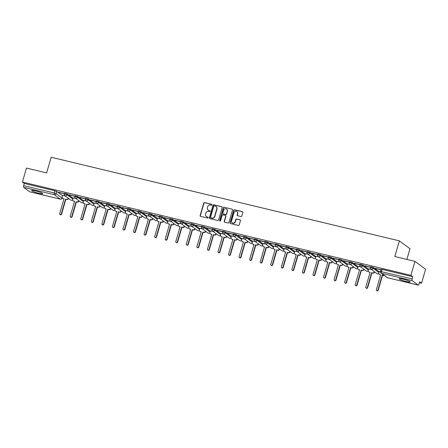 <?xml version="1.0" encoding="UTF-8"?>
<svg xmlns="http://www.w3.org/2000/svg" width="448" height="448" viewBox="0 0 448 448"><rect width="100%" height="100%" fill="white"/><g stroke="black" fill="none" stroke-linecap="round" stroke-linejoin="round"><path stroke-width="0.67" d="M211.999 204.865A0.51 0.476 -53.5 0 0 211.674 204.271L204.618 202.58A0.722 0.678 -53.5 0 0 203.75 203.106L200.144 215.522A0.722 0.678 -53.5 0 0 200.609 216.367L207.665 218.064A0.51 0.476 -53.5 0 0 208.107 217.174A0.51 0.476 -53.5 0 0 207.945 217.101L207.032 216.877A2.318 2.162 -53.5 0 1 205.548 214.161L205.85 213.125A2.318 2.162 -53.5 0 1 208.617 211.434L209.53 211.652A0.51 0.476 -53.5 0 0 209.972 210.762A0.51 0.476 -53.5 0 0 209.81 210.683L208.897 210.465A2.318 2.162 -53.5 0 1 207.413 207.749L207.715 206.713A2.318 2.162 -53.5 0 1 210.482 205.016L211.394 205.24A0.51 0.476 -53.5 0 0 211.999 204.865M211.926 204.445A0.51 0.476 -53.5 0 0 211.887 204.428L204.831 202.737A0.722 0.678 -53.5 0 0 203.963 203.263L200.357 215.678A0.722 0.678 -53.5 0 0 200.491 216.328M208.202 217.269A0.51 0.476 -53.5 0 0 208.158 217.258L207.032 216.877M210.067 210.857A0.51 0.476 -53.5 0 0 210.022 210.84L208.897 210.465M403.038 279.121A5.757 0.762 -163.8 0 0 399.168 278.746A5.757 0.762 -163.8 0 0 406.353 281.574A5.757 0.762 -163.8 0 0 410.222 281.954A5.757 0.762 -163.8 0 0 403.038 279.121M35.504 190.859A5.757 0.762 -163.8 0 0 31.634 190.478A5.757 0.762 -163.8 0 0 38.819 193.312A5.757 0.762 -163.8 0 0 42.689 193.693A5.757 0.762 -163.8 0 0 35.504 190.859M240.962 216.507A0.722 0.678 -53.5 0 0 241.825 215.975L242.838 212.492A0.722 0.678 -53.5 0 0 242.374 211.646L234.534 209.765A0.722 0.678 -53.5 0 0 233.671 210.291L230.065 222.706A0.722 0.678 -53.5 0 0 230.53 223.552L238.364 225.434A0.722 0.678 -53.5 0 0 239.232 224.907L240.453 220.702A0.722 0.678 -53.5 0 0 239.988 219.85L236.634 219.044A0.722 0.678 -53.5 0 0 235.771 219.576L235.166 221.659A1.938 1.809 -53.5 0 1 232.238 222.79A1.938 1.809 -53.5 0 1 231.61 220.808L233.985 212.638A1.938 1.809 -53.5 0 1 236.914 211.506A1.938 1.809 -53.5 0 1 237.535 213.489L237.143 214.85A0.722 0.678 -53.5 0 0 237.608 215.701L240.962 216.507M22.4 182.05L26.46 168.073L46.626 172.911L51.178 157.248L399.358 240.867L394.806 256.53L414.966 261.374L410.906 275.352L22.4 182.05L24.282 183.445L23.649 185.623L54.298 192.982L56.078 193.62L62.16 198.156L62.255 197.831M222.18 207.536A0.722 0.678 -53.5 0 0 221.715 206.685L213.881 204.803A0.722 0.678 -53.5 0 0 213.018 205.335L209.412 217.745A0.722 0.678 -53.5 0 0 209.877 218.596L217.711 220.478A0.722 0.678 -53.5 0 0 218.574 219.946L222.18 207.536M224.207 207.284L232.047 209.166A0.722 0.678 -53.5 0 1 232.506 210.011L228.9 222.426A0.722 0.678 -53.5 0 1 228.038 222.958L224.683 222.152A0.722 0.678 -53.5 0 1 224.218 221.301L225.686 216.266A0.722 0.678 -53.5 0 0 225.221 215.421L222.992 214.883A0.722 0.678 -53.5 0 0 222.13 215.415L220.606 220.657A0.51 0.476 -53.5 0 1 219.839 220.954A0.51 0.476 -53.5 0 1 219.677 220.433L223.345 207.81A0.722 0.678 -53.5 0 1 224.207 207.284L232.047 209.166M414.966 261.374L425.6 269.237L421.54 283.214L419.401 282.705M406.879 259.431L409.987 248.73L399.358 240.867M410.906 275.352L412.787 276.746L412.154 278.925A1.478 0.493 103.5 0 0 412.171 280.644L418.191 285.096A1.478 0.493 103.5 0 0 418.253 285.124A1.478 0.493 103.5 0 0 419.026 284.004L419.658 281.826L421.54 283.214M24.282 183.445L54.93 190.803L56.711 191.442L62.513 195.731M29.82 191.822A1.478 0.493 -76.5 0 1 29.747 191.822A1.478 0.493 -76.5 0 1 29.686 191.789L23.666 187.342A1.478 0.493 -76.5 0 1 23.649 185.623M74.934 196.179L69.233 194.813M75.886 198.531L73.17 197.91M85.49 198.716L79.783 197.344M86.442 201.068L83.726 200.441M96.04 201.253L90.339 199.881M96.998 203.605L94.282 202.978M106.596 203.784L100.895 202.418M107.554 206.136L104.838 205.514M117.152 206.321L111.451 204.949M118.11 208.673L115.394 208.046M127.708 208.858L122.007 207.486M128.66 211.21L125.95 210.582M138.264 211.389L132.563 210.022M139.216 213.741L136.5 213.119M148.82 213.926L143.114 212.554M149.772 216.278L147.056 215.65M159.37 216.457L153.67 215.09M160.328 218.814L157.562 218.148L157.186 219.649A1.478 1.378 -53.5 0 0 158.133 221.379L159.012 221.586L154.694 236.449A0.851 0.79 -53.5 0 0 154.969 237.317A0.851 0.79 -53.5 0 0 156.251 236.818L160.569 221.962L161.448 222.174A1.478 1.378 -53.5 0 0 163.212 221.094L163.246 220.97M169.926 218.994L164.226 217.627M170.884 221.346L168.168 220.718M180.482 221.53L174.782 220.158M181.44 223.882L178.674 223.216L178.298 224.717A1.478 1.378 -53.5 0 0 179.245 226.447L180.124 226.66L175.806 241.517A0.851 0.79 -53.5 0 0 176.081 242.385A0.851 0.79 -53.5 0 0 177.363 241.892L181.681 227.03L182.56 227.242A1.478 1.378 -53.5 0 0 184.318 226.162L184.358 226.038M191.038 224.062L185.338 222.695M191.99 226.419L189.28 225.792M201.594 226.598L195.888 225.232M202.546 228.95L199.78 228.29L199.41 229.785A1.478 1.378 -53.5 0 0 200.351 231.515L201.23 231.728L196.918 246.585A0.851 0.79 -53.5 0 0 197.187 247.458A0.851 0.79 -53.5 0 0 198.47 246.96L202.787 232.103L203.666 232.316A1.478 1.378 -53.5 0 0 205.43 231.235L205.464 231.112M212.15 229.135L206.444 227.763M213.102 231.487L210.386 230.86M222.701 231.666L217 230.3M223.658 234.024L220.942 233.397M233.257 234.203L227.556 232.837M234.214 236.555L231.498 235.928M243.813 236.74L238.112 235.368M244.77 239.092L242.054 238.465M254.369 239.271L248.668 237.905M255.321 241.629L252.605 241.002M264.925 241.808L259.218 240.436M265.877 244.16L263.161 243.533M275.481 244.345L269.774 242.973M276.433 246.697L273.717 246.07M286.031 246.876L280.33 245.51M286.989 249.234L284.273 248.606M296.587 249.413L290.886 248.041M297.545 251.765L294.829 251.138M307.143 251.95L301.442 250.578M308.101 254.302L305.385 253.674M317.699 254.481L311.998 253.114M318.651 256.838L315.935 256.211M328.255 257.018L322.549 255.646M329.207 259.37L326.491 258.742M338.806 259.554L333.105 258.182M339.763 261.906L337.047 261.279M349.362 262.086L343.661 260.719M350.319 264.438L347.603 263.816M359.918 264.622L354.217 263.25M360.875 266.974L358.159 266.347M370.474 267.159L364.773 265.787M371.426 269.511L368.715 268.884M381.03 269.69L375.329 268.324M380.47 271.678L379.266 271.421M370.429 267.613L370.591 266.75L373.363 267.49L379.165 271.779M359.873 265.076L360.035 264.219L362.807 264.953L368.609 269.242M349.322 262.545L349.479 261.682L352.251 262.422L358.053 266.711M338.766 260.008L338.923 259.146L341.695 259.885L347.497 264.174M328.21 257.471L328.373 256.614L331.139 257.348L336.941 261.643M317.654 254.94L317.817 254.078L320.589 254.817L326.39 259.106M307.098 252.403L307.261 251.541L310.033 252.28L315.834 256.57M296.548 249.866L296.705 249.01L299.477 249.743L305.278 254.038M285.992 247.335L286.149 246.473L288.921 247.212L294.722 251.502M275.436 244.798L275.593 243.936L278.365 244.675L284.166 248.965M264.88 242.262L265.042 241.405L267.809 242.138L273.61 246.434M254.324 239.73L254.486 238.868L257.258 239.607L263.06 243.897M243.768 237.194L243.93 236.337L246.702 237.07L252.504 241.36M233.218 234.657L233.374 233.8L236.146 234.534L241.948 238.829M222.662 232.126L222.818 231.263L225.59 232.002L231.392 236.292M212.106 229.589L212.268 228.732L215.034 229.466L220.836 233.755M201.55 227.052L201.712 226.195L204.478 226.929L210.28 231.224M190.994 224.521L191.156 223.658L193.928 224.398L199.73 228.687M180.438 221.984L180.6 221.127L183.372 221.861L189.174 226.15M169.887 219.447L170.044 218.59L172.816 219.33L178.618 223.619M159.331 216.916L159.488 216.054L162.26 216.793L168.062 221.082M148.775 214.379L148.938 213.522L151.704 214.256L157.506 218.546M138.219 211.842L138.382 210.986L141.148 211.725L146.95 216.014M127.663 209.311L127.826 208.449L130.598 209.188L136.399 213.478M117.107 206.774L117.27 205.918L120.042 206.651L125.843 210.941M106.557 204.243L106.714 203.381L109.486 204.12L115.287 208.41M96.001 201.706L96.158 200.844L98.93 201.583L104.731 205.873M85.445 199.17L85.607 198.313L88.374 199.046L94.175 203.336M74.889 196.638L75.051 195.776L77.823 196.515L83.625 200.805M64.333 194.102L64.495 193.239L67.267 193.978L73.069 198.268M64.378 193.648L58.677 192.276M65.335 196L62.619 195.373M58.632 192.427L64.333 193.794M412.787 276.746L382.138 269.382L381.147 269.287L380.514 271.466L412.154 278.925M69.188 194.958L74.889 196.33M79.744 197.495L85.445 198.862M90.294 200.032L96.001 201.398M100.85 202.563L106.557 203.935M111.406 205.1L117.107 206.466M121.962 207.637L127.663 209.003M132.518 210.168L138.219 211.54M143.074 212.705L148.775 214.071M153.625 215.242L159.331 216.608M164.181 217.773L169.887 219.145M174.737 220.31L180.438 221.676M185.293 222.841L190.994 224.213M195.849 225.378L201.55 226.75M206.405 227.914L212.106 229.281M216.955 230.446L222.662 231.818M227.511 232.982L233.212 234.354M238.067 235.519L243.768 236.886M248.623 238.05L254.324 239.422M259.179 240.587L264.88 241.959M269.735 243.124L275.436 244.49M280.286 245.655L285.992 247.027M290.842 248.192L296.542 249.564M301.398 250.729L307.098 252.095M311.954 253.26L317.654 254.632M322.51 255.797L328.21 257.169M333.066 258.334L338.766 259.7M343.616 260.865L349.322 262.237M354.172 263.402L359.873 264.768M364.728 265.938L370.429 267.305M375.284 268.47L380.985 269.842M208.27 210.196A2.318 2.162 -53.5 0 0 209.11 210.622M206.405 216.614A2.318 2.162 -53.5 0 0 207.245 217.034M222.046 206.881A0.722 0.678 -53.5 0 0 221.928 206.842L214.094 204.96A0.722 0.678 -53.5 0 0 213.231 205.492L209.625 217.902A0.722 0.678 -53.5 0 0 209.759 218.557M214.329 205.946A0.51 0.476 -53.5 0 0 213.724 206.315L210.56 217.207A0.51 0.476 -53.5 0 0 210.885 217.806L211.848 218.036A2.318 2.162 -53.5 0 0 214.614 216.339L216.776 208.891A2.318 2.162 -53.5 0 0 215.292 206.175L214.329 205.946M216.138 206.601A2.318 2.162 -53.5 0 1 216.989 209.048L214.827 216.496A2.318 2.162 -53.5 0 1 212.061 218.193L211.098 217.963M225.546 215.617A0.722 0.678 -53.5 0 1 225.898 216.423L224.431 221.458A0.722 0.678 -53.5 0 0 224.571 222.113M224.42 207.441A0.722 0.678 -53.5 0 0 223.558 207.967L219.89 220.59A0.51 0.476 -53.5 0 0 219.957 221.015M227.203 211.042A1.938 1.809 -53.5 0 0 226.576 209.059A1.938 1.809 -53.5 0 0 223.647 210.19L222.813 213.069A0.722 0.678 -53.5 0 0 223.278 213.92L225.501 214.452A0.722 0.678 -53.5 0 0 226.363 213.926L227.416 211.204A1.938 1.809 -53.5 0 0 226.677 209.143M223.16 213.881A0.722 0.678 -53.5 0 0 223.485 214.077L223.278 213.92M227.416 211.204L226.576 214.082A0.722 0.678 -53.5 0 1 225.714 214.609L223.485 214.077M237.014 211.59A1.938 1.809 -53.5 0 1 237.748 213.646L237.356 215.006A0.722 0.678 -53.5 0 0 237.49 215.662M232.344 222.869A1.938 1.809 -53.5 0 0 235.379 221.816L235.166 221.659M240.318 220.046A0.722 0.678 -53.5 0 0 240.201 220.007L236.846 219.201A0.722 0.678 -53.5 0 0 235.984 219.733L235.379 221.816M242.698 211.842A0.722 0.678 -53.5 0 0 242.586 211.803L234.746 209.922A0.722 0.678 -53.5 0 0 233.884 210.448L230.278 222.863A0.722 0.678 -53.5 0 0 230.412 223.513M68.527 198.363L68.488 198.486A1.478 1.378 126.5 0 1 66.73 199.567L65.576 199.147L66.455 199.36A1.478 1.378 -53.5 0 0 68.214 198.279L68.253 198.156M62.625 195.35L62.194 196.834A1.478 1.378 -53.5 0 0 63.14 198.565L64.019 198.778L59.702 213.634A0.851 0.79 -53.5 0 0 59.976 214.502A0.851 0.79 -53.5 0 0 61.258 214.01L65.576 199.147M65.85 199.354L61.533 214.211A0.851 0.79 126.5 0 1 60.25 214.71L59.976 214.502M63.98 198.906L63.414 198.766A1.478 1.378 126.5 0 1 62.944 198.548L62.67 198.346M79.083 200.894L79.044 201.018A1.478 1.378 126.5 0 1 77.286 202.098L76.406 201.886L77.006 201.897A1.478 1.378 -53.5 0 0 78.77 200.816L78.803 200.693M73.181 197.882L72.75 199.371A1.478 1.378 -53.5 0 0 73.69 201.096L74.57 201.309L70.258 216.166A0.851 0.79 -53.5 0 0 70.526 217.039A0.851 0.79 -53.5 0 0 71.809 216.541L76.126 201.684M76.406 201.886L72.089 216.748A0.851 0.79 126.5 0 1 70.806 217.241L70.526 217.039M74.536 201.438L73.97 201.303A1.478 1.378 126.5 0 1 73.5 201.085L73.226 200.878M89.639 203.431L89.6 203.554A1.478 1.378 126.5 0 1 87.842 204.635L86.682 204.221L87.562 204.428A1.478 1.378 -53.5 0 0 89.326 203.347L89.359 203.224M83.737 200.418L83.3 201.902A1.478 1.378 -53.5 0 0 84.246 203.633L85.126 203.846L80.808 218.702A0.851 0.79 -53.5 0 0 81.082 219.57A0.851 0.79 -53.5 0 0 82.365 219.078L86.682 204.221M86.962 204.422L82.645 219.279A0.851 0.79 126.5 0 1 81.362 219.778L81.082 219.57M85.092 203.974L84.526 203.84A1.478 1.378 126.5 0 1 84.056 203.622L83.776 203.414M100.19 205.968L100.156 206.091A1.478 1.378 126.5 0 1 98.392 207.166L97.513 206.959L98.118 206.965A1.478 1.378 -53.5 0 0 99.882 205.884L99.915 205.761M94.287 202.955L93.856 204.439A1.478 1.378 -53.5 0 0 94.802 206.17L95.682 206.382L91.364 221.239A0.851 0.79 -53.5 0 0 91.638 222.107A0.851 0.79 -53.5 0 0 92.921 221.609L97.238 206.752M97.513 206.959L93.201 221.816A0.851 0.79 126.5 0 1 91.913 222.309L91.638 222.107M95.642 206.511L95.077 206.371A1.478 1.378 126.5 0 1 94.612 206.153L94.332 205.951M110.746 208.499L110.712 208.622A1.478 1.378 126.5 0 1 108.948 209.703L107.794 209.289L108.674 209.502A1.478 1.378 -53.5 0 0 110.432 208.421L110.471 208.298M104.843 205.486L104.412 206.976A1.478 1.378 -53.5 0 0 105.358 208.701L106.238 208.914L101.92 223.77A0.851 0.79 -53.5 0 0 102.194 224.644A0.851 0.79 -53.5 0 0 103.477 224.146L107.794 209.289M108.069 209.49L103.751 224.353A0.851 0.79 126.5 0 1 102.469 224.846L102.194 224.644M106.198 209.042L105.633 208.908A1.478 1.378 126.5 0 1 105.162 208.69L104.888 208.482M121.302 211.036L121.268 211.159A1.478 1.378 126.5 0 1 119.504 212.24L118.35 211.826L119.23 212.033A1.478 1.378 -53.5 0 0 120.988 210.952L121.027 210.829M115.399 208.023L114.968 209.507A1.478 1.378 -53.5 0 0 115.914 211.238L116.794 211.45L112.476 226.307A0.851 0.79 -53.5 0 0 112.75 227.175A0.851 0.79 -53.5 0 0 114.033 226.682L118.35 211.826M118.625 212.027L114.307 226.884A0.851 0.79 126.5 0 1 113.025 227.382L112.75 227.175M116.754 211.579L116.189 211.445A1.478 1.378 126.5 0 1 115.718 211.226L115.444 211.019M131.858 213.573L131.818 213.696A1.478 1.378 126.5 0 1 130.06 214.771L129.181 214.564L129.786 214.57A1.478 1.378 -53.5 0 0 131.544 213.489L131.578 213.366M125.955 210.56L125.524 212.044A1.478 1.378 -53.5 0 0 126.47 213.774L127.35 213.982L123.032 228.844A0.851 0.79 -53.5 0 0 123.306 229.712A0.851 0.79 -53.5 0 0 124.589 229.214L128.901 214.357M129.181 214.564L124.863 229.421A0.851 0.79 126.5 0 1 123.581 229.914L123.306 229.712M127.31 214.116L126.745 213.976A1.478 1.378 126.5 0 1 126.274 213.758L126 213.556M142.414 216.104L142.374 216.227A1.478 1.378 126.5 0 1 140.616 217.308L139.737 217.095L140.336 217.106A1.478 1.378 -53.5 0 0 142.1 216.026L142.134 215.902M136.511 213.091L136.08 214.575A1.478 1.378 -53.5 0 0 137.021 216.306L137.9 216.518L133.588 231.375A0.851 0.79 -53.5 0 0 133.857 232.249A0.851 0.79 -53.5 0 0 135.139 231.75L139.457 216.894M139.737 217.095L135.419 231.958A0.851 0.79 126.5 0 1 134.137 232.45L133.857 232.249M137.866 216.647L137.301 216.513A1.478 1.378 126.5 0 1 136.83 216.294L136.556 216.087M152.964 218.641L152.93 218.764A1.478 1.378 126.5 0 1 151.172 219.845L150.013 219.43L150.892 219.638A1.478 1.378 -53.5 0 0 152.656 218.557L152.69 218.434M147.062 215.628L146.63 217.112A1.478 1.378 -53.5 0 0 147.577 218.842L148.456 219.055L144.138 233.912A0.851 0.79 -53.5 0 0 144.413 234.78A0.851 0.79 -53.5 0 0 145.695 234.287L150.013 219.43M150.287 219.632L145.975 234.489A0.851 0.79 126.5 0 1 144.693 234.987L144.413 234.78M148.422 219.184L147.857 219.05A1.478 1.378 126.5 0 1 147.386 218.831L147.106 218.624M163.52 221.178L163.486 221.301A1.478 1.378 126.5 0 1 161.722 222.376L160.569 221.962M160.843 222.169L156.526 237.026A0.851 0.79 126.5 0 1 155.243 237.518L154.969 237.317M158.973 221.715L158.407 221.581A1.478 1.378 126.5 0 1 157.942 221.362L157.662 221.161M174.076 223.709L174.042 223.832A1.478 1.378 126.5 0 1 172.278 224.913L171.125 224.498L172.004 224.711A1.478 1.378 -53.5 0 0 173.762 223.63L173.802 223.507M168.174 220.696L167.742 222.18A1.478 1.378 -53.5 0 0 168.689 223.91L169.568 224.123L165.25 238.98A0.851 0.79 -53.5 0 0 165.525 239.854A0.851 0.79 -53.5 0 0 166.807 239.355L171.125 224.498M171.399 224.7L167.082 239.562A0.851 0.79 126.5 0 1 165.799 240.055L165.525 239.854M169.529 224.252L168.963 224.118A1.478 1.378 126.5 0 1 168.493 223.899L168.218 223.692M184.632 226.246L184.598 226.369A1.478 1.378 126.5 0 1 182.834 227.45L181.681 227.03M181.955 227.237L177.638 242.094A0.851 0.79 126.5 0 1 176.355 242.592L176.081 242.385M180.085 226.789L179.519 226.654A1.478 1.378 126.5 0 1 179.049 226.436L178.774 226.229M195.188 228.777L195.149 228.9A1.478 1.378 126.5 0 1 193.39 229.981L192.511 229.774L193.116 229.779A1.478 1.378 -53.5 0 0 194.874 228.698L194.908 228.575M189.286 225.77L188.854 227.254A1.478 1.378 -53.5 0 0 189.795 228.984L190.68 229.191L186.362 244.054A0.851 0.79 -53.5 0 0 186.637 244.922A0.851 0.79 -53.5 0 0 187.919 244.423L192.231 229.566M192.511 229.774L188.194 244.63A0.851 0.79 126.5 0 1 186.911 245.123L186.637 244.922M190.641 229.32L190.075 229.186A1.478 1.378 126.5 0 1 189.605 228.967L189.33 228.766M205.744 231.314L205.705 231.437A1.478 1.378 126.5 0 1 203.946 232.518L202.787 232.103M203.067 232.305L198.75 247.167A0.851 0.79 126.5 0 1 197.467 247.66L197.187 247.458M201.197 231.857L200.631 231.722A1.478 1.378 126.5 0 1 200.161 231.504L199.881 231.297M216.294 233.85L216.261 233.974A1.478 1.378 126.5 0 1 214.502 235.054L213.618 234.842L214.222 234.847A1.478 1.378 -53.5 0 0 215.986 233.766L216.02 233.643M210.392 230.838L209.961 232.322A1.478 1.378 -53.5 0 0 210.907 234.052L211.786 234.265L207.469 249.122A0.851 0.79 -53.5 0 0 207.743 249.99A0.851 0.79 -53.5 0 0 209.026 249.497L213.343 234.634M213.618 234.842L209.306 249.698A0.851 0.79 126.5 0 1 208.023 250.197L207.743 249.99M211.747 234.394L211.182 234.254A1.478 1.378 126.5 0 1 210.717 234.041L210.437 233.834M226.85 236.382L226.817 236.505A1.478 1.378 126.5 0 1 225.053 237.586L224.174 237.378L224.778 237.384A1.478 1.378 -53.5 0 0 226.542 236.303L226.576 236.18M220.948 233.369L220.517 234.858A1.478 1.378 -53.5 0 0 221.463 236.589L222.342 236.796L218.025 251.658A0.851 0.79 -53.5 0 0 218.299 252.526A0.851 0.79 -53.5 0 0 219.582 252.028L223.899 237.171M224.174 237.378L219.856 252.235A0.851 0.79 126.5 0 1 218.574 252.728L218.299 252.526M222.303 236.925L221.738 236.79A1.478 1.378 126.5 0 1 221.267 236.572L220.993 236.37M237.406 238.918L237.373 239.042A1.478 1.378 126.5 0 1 235.609 240.122L234.455 239.708L235.334 239.915A1.478 1.378 -53.5 0 0 237.093 238.84L237.132 238.717M231.504 235.906L231.073 237.39A1.478 1.378 -53.5 0 0 232.019 239.12L232.898 239.333L228.581 254.19A0.851 0.79 -53.5 0 0 228.855 255.058A0.851 0.79 -53.5 0 0 230.138 254.565L234.455 239.708M234.73 239.91L230.412 254.772A0.851 0.79 126.5 0 1 229.13 255.265L228.855 255.058M232.859 239.462L232.294 239.327A1.478 1.378 126.5 0 1 231.823 239.109L231.549 238.902M247.962 241.455L247.929 241.578A1.478 1.378 126.5 0 1 246.165 242.659L245.286 242.446L245.89 242.452A1.478 1.378 -53.5 0 0 247.649 241.371L247.688 241.248M242.06 238.442L241.629 239.926A1.478 1.378 -53.5 0 0 242.575 241.657L243.454 241.87L239.137 256.726A0.851 0.79 -53.5 0 0 239.411 257.594A0.851 0.79 -53.5 0 0 240.694 257.102L245.011 242.239M245.286 242.446L240.968 257.303A0.851 0.79 126.5 0 1 239.686 257.802L239.411 257.594M243.415 241.998L242.85 241.858A1.478 1.378 126.5 0 1 242.379 241.64L242.105 241.438M258.518 243.986L258.479 244.11A1.478 1.378 126.5 0 1 256.721 245.19L255.842 244.983L256.441 244.989A1.478 1.378 -53.5 0 0 258.205 243.908L258.238 243.785M252.616 240.974L252.185 242.463A1.478 1.378 -53.5 0 0 253.126 244.194L254.005 244.401L249.693 259.263A0.851 0.79 -53.5 0 0 249.962 260.131A0.851 0.79 -53.5 0 0 251.25 259.633L255.562 244.776M255.842 244.983L251.524 259.84A0.851 0.79 126.5 0 1 250.242 260.333L249.962 260.131M253.971 244.53L253.406 244.395A1.478 1.378 126.5 0 1 252.935 244.177L252.661 243.975M269.074 246.523L269.035 246.646A1.478 1.378 126.5 0 1 267.277 247.727L266.118 247.313L266.997 247.52A1.478 1.378 -53.5 0 0 268.761 246.445L268.794 246.322M263.172 243.51L262.741 244.994A1.478 1.378 -53.5 0 0 263.682 246.725L264.561 246.938L260.243 261.794A0.851 0.79 -53.5 0 0 260.518 262.662A0.851 0.79 -53.5 0 0 261.8 262.17L266.118 247.313M266.398 247.514L262.08 262.371A0.851 0.79 126.5 0 1 260.798 262.87L260.518 262.662M264.527 247.066L263.962 246.932A1.478 1.378 126.5 0 1 263.491 246.714L263.211 246.506M279.625 249.06L279.591 249.183A1.478 1.378 126.5 0 1 277.827 250.264L276.948 250.051L277.553 250.057A1.478 1.378 -53.5 0 0 279.317 248.976L279.35 248.853M273.722 246.047L273.291 247.531A1.478 1.378 -53.5 0 0 274.238 249.262L275.117 249.474L270.799 264.331A0.851 0.79 -53.5 0 0 271.074 265.199A0.851 0.79 -53.5 0 0 272.356 264.706L276.674 249.844M276.948 250.051L272.636 264.908A0.851 0.79 126.5 0 1 271.348 265.406L271.074 265.199M275.078 249.603L274.512 249.463A1.478 1.378 126.5 0 1 274.047 249.245L273.767 249.043M290.181 251.591L290.147 251.714A1.478 1.378 126.5 0 1 288.383 252.795L287.504 252.588L288.109 252.594A1.478 1.378 -53.5 0 0 289.867 251.513L289.906 251.39M284.278 248.578L283.847 250.068A1.478 1.378 -53.5 0 0 284.794 251.798L285.673 252.006L281.355 266.868A0.851 0.79 -53.5 0 0 281.63 267.736A0.851 0.79 -53.5 0 0 282.912 267.238L287.23 252.381M287.504 252.588L283.186 267.445A0.851 0.79 126.5 0 1 281.904 267.938L281.63 267.736M285.634 252.134L285.068 252A1.478 1.378 126.5 0 1 284.598 251.782L284.323 251.58M300.737 254.128L300.703 254.251A1.478 1.378 126.5 0 1 298.939 255.332L297.786 254.918L298.665 255.125A1.478 1.378 -53.5 0 0 300.423 254.05L300.462 253.926M294.834 251.115L294.403 252.599A1.478 1.378 -53.5 0 0 295.35 254.33L296.229 254.542L291.911 269.399A0.851 0.79 -53.5 0 0 292.186 270.267A0.851 0.79 -53.5 0 0 293.468 269.774L297.786 254.918M298.06 255.119L293.742 269.976A0.851 0.79 126.5 0 1 292.46 270.474L292.186 270.267M296.19 254.671L295.624 254.537A1.478 1.378 126.5 0 1 295.154 254.318L294.879 254.111M311.293 256.665L311.254 256.788A1.478 1.378 126.5 0 1 309.495 257.869L308.342 257.449L309.221 257.662A1.478 1.378 -53.5 0 0 310.979 256.581L311.018 256.458M305.39 253.652L304.959 255.136A1.478 1.378 -53.5 0 0 305.906 256.866L306.785 257.079L302.467 271.936A0.851 0.79 -53.5 0 0 302.742 272.804A0.851 0.79 -53.5 0 0 304.024 272.311L308.342 257.449M308.616 257.656L304.298 272.513A0.851 0.79 126.5 0 1 303.016 273.011L302.742 272.804M306.746 257.208L306.18 257.068A1.478 1.378 126.5 0 1 305.71 256.85L305.435 256.648M321.849 259.196L321.81 259.319A1.478 1.378 126.5 0 1 320.051 260.4L319.172 260.187L319.771 260.198A1.478 1.378 -53.5 0 0 321.535 259.118L321.569 258.994M315.946 256.183L315.515 257.673A1.478 1.378 -53.5 0 0 316.456 259.403L317.335 259.61L313.023 274.467A0.851 0.79 -53.5 0 0 313.292 275.341A0.851 0.79 -53.5 0 0 314.58 274.842L318.892 259.986M319.172 260.187L314.854 275.05A0.851 0.79 126.5 0 1 313.572 275.542L313.292 275.341M317.302 259.739L316.736 259.605A1.478 1.378 126.5 0 1 316.266 259.386L315.991 259.185M332.405 261.733L332.366 261.856A1.478 1.378 126.5 0 1 330.607 262.937L329.448 262.522L330.327 262.73A1.478 1.378 -53.5 0 0 332.091 261.649L332.125 261.526M326.502 258.72L326.066 260.204A1.478 1.378 -53.5 0 0 327.012 261.934L327.891 262.147L323.574 277.004A0.851 0.79 -53.5 0 0 323.848 277.872A0.851 0.79 -53.5 0 0 325.13 277.379L329.448 262.522M329.728 262.724L325.41 277.581A0.851 0.79 126.5 0 1 324.128 278.079L323.848 277.872M327.858 262.276L327.292 262.142A1.478 1.378 126.5 0 1 326.822 261.923L326.542 261.716M342.955 264.27L342.922 264.393A1.478 1.378 126.5 0 1 341.158 265.474L340.278 265.261L340.883 265.266A1.478 1.378 -53.5 0 0 342.647 264.186L342.681 264.062M337.053 261.257L336.622 262.741A1.478 1.378 -53.5 0 0 337.568 264.471L338.447 264.684L334.13 279.541A0.851 0.79 -53.5 0 0 334.404 280.409A0.851 0.79 -53.5 0 0 335.686 279.916L340.004 265.054M340.278 265.261L335.966 280.118A0.851 0.79 126.5 0 1 334.678 280.616L334.404 280.409M338.408 264.813L337.842 264.673A1.478 1.378 126.5 0 1 337.378 264.454L337.098 264.253M353.511 266.801L353.478 266.924A1.478 1.378 126.5 0 1 351.714 268.005L350.56 267.59L351.439 267.803A1.478 1.378 -53.5 0 0 353.198 266.722L353.237 266.599M347.609 263.788L347.178 265.278A1.478 1.378 -53.5 0 0 348.124 267.002L349.003 267.215L344.686 282.072A0.851 0.79 -53.5 0 0 344.96 282.946A0.851 0.79 -53.5 0 0 346.242 282.447L350.56 267.59M350.834 267.792L346.517 282.654A0.851 0.79 126.5 0 1 345.234 283.147L344.96 282.946M348.964 267.344L348.398 267.21A1.478 1.378 126.5 0 1 347.928 266.991L347.654 266.784M364.067 269.338L364.034 269.461A1.478 1.378 126.5 0 1 362.27 270.542L361.116 270.127L361.995 270.334A1.478 1.378 -53.5 0 0 363.754 269.254L363.793 269.13M358.165 266.325L357.734 267.809A1.478 1.378 -53.5 0 0 358.68 269.539L359.559 269.752L355.242 284.609A0.851 0.79 -53.5 0 0 355.516 285.477A0.851 0.79 -53.5 0 0 356.798 284.984L361.116 270.127M361.39 270.329L357.073 285.186A0.851 0.79 126.5 0 1 355.79 285.684L355.516 285.477M359.52 269.881L358.954 269.746A1.478 1.378 126.5 0 1 358.484 269.528L358.21 269.321M374.623 271.874L374.584 271.998A1.478 1.378 126.5 0 1 372.826 273.073L371.946 272.866L372.551 272.871A1.478 1.378 -53.5 0 0 374.31 271.79L374.343 271.667M368.721 268.862L368.29 270.346A1.478 1.378 -53.5 0 0 369.236 272.076L370.115 272.289L365.798 287.146A0.851 0.79 -53.5 0 0 366.072 288.014A0.851 0.79 -53.5 0 0 367.354 287.521L371.666 272.658M371.946 272.866L367.629 287.722A0.851 0.79 126.5 0 1 366.346 288.215L366.072 288.014M370.076 272.418L369.51 272.278A1.478 1.378 126.5 0 1 369.04 272.059L368.766 271.858M384.339 275.492A1.478 1.378 126.5 0 1 383.382 275.61L382.222 275.195L383.102 275.408A1.478 1.378 -53.5 0 0 384.065 275.29M379.277 271.393L378.846 272.882A1.478 1.378 -53.5 0 0 379.786 274.607L380.666 274.82L376.354 289.677A0.851 0.79 -53.5 0 0 376.622 290.55A0.851 0.79 -53.5 0 0 377.905 290.052L382.222 275.195M382.502 275.397L378.185 290.259A0.851 0.79 126.5 0 1 376.902 290.752L376.622 290.55M380.632 274.949L380.066 274.814A1.478 1.378 126.5 0 1 379.596 274.596L379.322 274.389M412.171 280.644L381.522 273.28L387.542 277.732L418.191 285.096M56.711 191.442L56.078 193.62A1.478 1.378 -53.5 0 1 54.314 194.701L23.666 187.342M62.205 197.702L62.098 198.072A1.478 1.378 -53.5 0 1 60.334 199.153L54.314 194.701A1.478 0.493 -76.5 0 1 54.298 192.982L54.93 190.803M29.686 191.789L60.334 199.153A1.478 0.493 103.5 0 0 60.396 199.181A1.478 0.493 103.5 0 0 60.491 199.181M373.363 267.49L373.139 268.262L378.941 272.552M362.807 264.953L362.583 265.726L368.385 270.015M352.251 262.422L352.027 263.194L357.829 267.484M341.695 259.885L341.471 260.658L347.273 264.947M331.139 257.348L330.915 258.121L336.717 262.41M320.589 254.817L320.359 255.59L326.161 259.879M310.033 252.28L309.809 253.053L315.61 257.342M299.477 249.743L299.253 250.516L305.054 254.811M288.921 247.212L288.697 247.985L294.498 252.274M278.365 244.675L278.141 245.448L283.942 249.738M267.809 242.138L267.585 242.911L273.386 247.206M257.258 239.607L257.029 240.38L262.83 244.67M246.702 237.07L246.478 237.843L252.28 242.133M236.146 234.534L235.922 235.306L241.724 239.602M225.59 232.002L225.366 232.775L231.168 237.065M215.034 229.466L214.81 230.238L220.612 234.528M204.478 226.929L204.254 227.702L210.056 231.997M193.928 224.398L193.704 225.17L199.506 229.46M183.372 221.861L183.148 222.634L188.95 226.923M172.816 219.33L172.592 220.102L178.394 224.392M162.26 216.793L162.036 217.566L167.838 221.855M151.704 214.256L151.48 215.029L157.282 219.318M141.148 211.725L140.924 212.498L146.726 216.787M130.598 209.188L130.374 209.961L136.175 214.25M120.042 206.651L119.818 207.424L125.619 211.714M109.486 204.12L109.262 204.893L115.063 209.182M98.93 201.583L98.706 202.356L104.507 206.646M88.374 199.046L88.15 199.819L93.951 204.109M77.823 196.515L77.594 197.288L83.395 201.578M67.267 193.978L67.043 194.751L72.845 199.041M64.271 194.012L67.043 194.751A1.478 1.378 126.5 0 1 64.809 195.614A1.478 1.478 0 0 1 64.271 194.012M72.688 199.847A1.478 1.378 126.5 0 1 71.299 200.284A1.478 1.378 -53.5 0 1 70.829 200.066A1.478 1.478 0 0 0 72.699 199.97M74.827 196.549L77.594 197.288A1.478 1.378 126.5 0 1 75.365 198.145A1.478 1.478 0 0 1 74.827 196.549M85.383 199.086L88.15 199.819A1.478 1.378 126.5 0 1 85.921 200.682A1.478 1.478 0 0 1 85.383 199.086M95.934 201.617L98.706 202.356A1.478 1.378 126.5 0 1 96.477 203.218A1.478 1.478 0 0 1 95.934 201.617M106.49 204.154L109.262 204.893A1.478 1.378 126.5 0 1 107.033 205.75A1.478 1.478 0 0 1 106.49 204.154M117.046 206.69L119.818 207.424A1.478 1.378 126.5 0 1 117.583 208.286A1.478 1.478 0 0 1 117.046 206.69M127.602 209.222L130.374 209.961A1.478 1.378 126.5 0 1 128.139 210.823A1.478 1.478 0 0 1 127.602 209.222M138.158 211.758L140.924 212.498A1.478 1.378 126.5 0 1 138.695 213.354A1.478 1.478 0 0 1 138.158 211.758M148.708 214.295L151.48 215.029A1.478 1.378 126.5 0 1 149.251 215.891A1.478 1.478 0 0 1 148.708 214.295M159.264 216.826L162.036 217.566A1.478 1.378 126.5 0 1 159.807 218.428A1.478 1.478 0 0 1 159.264 216.826M169.82 219.363L172.592 220.102A1.478 1.378 126.5 0 1 170.363 220.959A1.478 1.478 0 0 1 169.82 219.363M180.376 221.9L183.148 222.634A1.478 1.378 126.5 0 1 180.914 223.496A1.478 1.478 0 0 1 180.376 221.9M190.932 224.431L193.704 225.17A1.478 1.378 126.5 0 1 191.47 226.033A1.478 1.478 0 0 1 190.932 224.431M201.488 226.968L204.254 227.702A1.478 1.378 126.5 0 1 202.026 228.564A1.478 1.478 0 0 1 201.488 226.968M212.038 229.505L214.81 230.238A1.478 1.378 126.5 0 1 212.582 231.101A1.478 1.478 0 0 1 212.038 229.505M222.594 232.036L225.366 232.775A1.478 1.378 126.5 0 1 223.138 233.638A1.478 1.478 0 0 1 222.594 232.036M233.15 234.573L235.922 235.306A1.478 1.378 126.5 0 1 233.688 236.169A1.478 1.478 0 0 1 233.15 234.573M243.706 237.11L246.478 237.843A1.478 1.378 126.5 0 1 244.244 238.706A1.478 1.478 0 0 1 243.706 237.11M254.262 239.641L257.029 240.38A1.478 1.378 126.5 0 1 254.8 241.242A1.478 1.478 0 0 1 254.262 239.641M264.818 242.178L267.585 242.911A1.478 1.378 126.5 0 1 265.356 243.774A1.478 1.478 0 0 1 264.818 242.178M275.369 244.709L278.141 245.448A1.478 1.378 126.5 0 1 275.912 246.31A1.478 1.478 0 0 1 275.369 244.709M285.925 247.246L288.697 247.985A1.478 1.378 126.5 0 1 286.468 248.847A1.478 1.478 0 0 1 285.925 247.246M296.481 249.782L299.253 250.516A1.478 1.378 126.5 0 1 297.018 251.378A1.478 1.478 0 0 1 296.481 249.782M307.037 252.314L309.809 253.053A1.478 1.378 126.5 0 1 307.574 253.915A1.478 1.478 0 0 1 307.037 252.314M317.593 254.85L320.359 255.59A1.478 1.378 126.5 0 1 318.13 256.452A1.478 1.478 0 0 1 317.593 254.85M328.149 257.387L330.915 258.121A1.478 1.378 126.5 0 1 328.686 258.983A1.478 1.478 0 0 1 328.149 257.387M338.699 259.918L341.471 260.658A1.478 1.378 126.5 0 1 339.242 261.52A1.478 1.478 0 0 1 338.699 259.918M349.255 262.455L352.027 263.194A1.478 1.378 126.5 0 1 349.798 264.057A1.478 1.478 0 0 1 349.255 262.455M359.811 264.992L362.583 265.726A1.478 1.378 126.5 0 1 360.349 266.588A1.478 1.478 0 0 1 359.811 264.992M370.367 267.523L373.139 268.262A1.478 1.378 126.5 0 1 370.905 269.125A1.478 1.478 0 0 1 370.367 267.523M83.244 202.378A1.478 1.378 126.5 0 1 81.855 202.815A1.478 1.378 -53.5 0 1 81.385 202.597A1.478 1.478 0 0 0 83.255 202.502M93.8 204.915A1.478 1.378 126.5 0 1 92.406 205.352A1.478 1.378 -53.5 0 1 91.941 205.134A1.478 1.478 0 0 0 93.811 205.038M104.356 207.452A1.478 1.378 126.5 0 1 102.962 207.889A1.478 1.378 -53.5 0 1 102.491 207.67A1.478 1.478 0 0 0 104.362 207.575M114.906 209.983A1.478 1.378 126.5 0 1 113.518 210.42A1.478 1.378 -53.5 0 1 113.047 210.202A1.478 1.478 0 0 0 114.918 210.106M125.462 212.52A1.478 1.378 126.5 0 1 124.074 212.957A1.478 1.378 -53.5 0 1 123.603 212.738A1.478 1.478 0 0 0 125.474 212.643M136.018 215.057A1.478 1.378 126.5 0 1 134.63 215.494A1.478 1.378 -53.5 0 1 134.159 215.275A1.478 1.478 0 0 0 136.03 215.18M146.574 217.588A1.478 1.378 126.5 0 1 145.18 218.025A1.478 1.378 -53.5 0 1 144.715 217.806A1.478 1.478 0 0 0 146.586 217.711M157.13 220.125A1.478 1.378 126.5 0 1 155.736 220.562A1.478 1.378 -53.5 0 1 155.266 220.343A1.478 1.478 0 0 0 157.136 220.248M167.686 222.662A1.478 1.378 126.5 0 1 166.292 223.093A1.478 1.378 -53.5 0 1 165.822 222.874A1.478 1.478 0 0 0 167.692 222.785M178.237 225.193A1.478 1.378 126.5 0 1 176.848 225.63A1.478 1.378 -53.5 0 1 176.378 225.411A1.478 1.478 0 0 0 178.248 225.316M188.793 227.73A1.478 1.378 126.5 0 1 187.404 228.166A1.478 1.378 -53.5 0 1 186.934 227.948A1.478 1.478 0 0 0 188.804 227.853M199.349 230.261A1.478 1.378 126.5 0 1 197.96 230.698A1.478 1.378 -53.5 0 1 197.49 230.479A1.478 1.478 0 0 0 199.36 230.39M209.905 232.798A1.478 1.378 126.5 0 1 208.51 233.234A1.478 1.378 -53.5 0 1 208.046 233.016A1.478 1.478 0 0 0 209.916 232.921M220.461 235.334A1.478 1.378 126.5 0 1 219.066 235.771A1.478 1.378 -53.5 0 1 218.596 235.553A1.478 1.478 0 0 0 220.466 235.458M231.011 237.866A1.478 1.378 126.5 0 1 229.622 238.302A1.478 1.378 -53.5 0 1 229.152 238.084A1.478 1.478 0 0 0 231.022 237.994M241.567 240.402A1.478 1.378 126.5 0 1 240.178 240.839A1.478 1.378 -53.5 0 1 239.708 240.621A1.478 1.478 0 0 0 241.578 240.526M252.123 242.939A1.478 1.378 126.5 0 1 250.734 243.376A1.478 1.378 -53.5 0 1 250.264 243.158A1.478 1.478 0 0 0 252.134 243.062M262.679 245.47A1.478 1.378 126.5 0 1 261.29 245.907A1.478 1.378 -53.5 0 1 260.82 245.689A1.478 1.478 0 0 0 262.69 245.594M273.235 248.007A1.478 1.378 126.5 0 1 271.841 248.444A1.478 1.378 -53.5 0 1 271.376 248.226A1.478 1.478 0 0 0 273.246 248.13M283.791 250.544A1.478 1.378 126.5 0 1 282.397 250.981A1.478 1.378 -53.5 0 1 281.926 250.762A1.478 1.478 0 0 0 283.797 250.667M294.342 253.075A1.478 1.378 126.5 0 1 292.953 253.512A1.478 1.378 -53.5 0 1 292.482 253.294A1.478 1.478 0 0 0 294.353 253.198M304.898 255.612A1.478 1.378 126.5 0 1 303.509 256.049A1.478 1.378 -53.5 0 1 303.038 255.83A1.478 1.478 0 0 0 304.909 255.735M315.454 258.149A1.478 1.378 126.5 0 1 314.065 258.586A1.478 1.378 -53.5 0 1 313.594 258.367A1.478 1.478 0 0 0 315.465 258.272M326.01 260.68A1.478 1.378 126.5 0 1 324.621 261.117A1.478 1.378 -53.5 0 1 324.15 260.898A1.478 1.478 0 0 0 326.021 260.803M336.566 263.217A1.478 1.378 126.5 0 1 335.171 263.654A1.478 1.378 -53.5 0 1 334.706 263.435A1.478 1.478 0 0 0 336.577 263.34M347.122 265.754A1.478 1.378 126.5 0 1 345.727 266.19A1.478 1.378 -53.5 0 1 345.257 265.972A1.478 1.478 0 0 0 347.127 265.877M357.672 268.285A1.478 1.378 126.5 0 1 356.283 268.722A1.478 1.378 -53.5 0 1 355.813 268.503A1.478 1.478 0 0 0 357.683 268.408M368.228 270.822A1.478 1.378 126.5 0 1 366.839 271.258A1.478 1.378 -53.5 0 1 366.369 271.04A1.478 1.478 0 0 0 368.239 270.945M378.784 273.358A1.478 1.378 126.5 0 1 377.395 273.795A1.478 1.378 -53.5 0 1 376.925 273.577A1.478 1.478 0 0 0 378.795 273.482M382.138 269.382L381.506 271.561A1.478 0.493 -76.5 0 0 381.522 273.28A1.478 1.378 126.5 0 1 381.052 273.062L387.072 277.514A1.478 1.478 0 0 0 387.604 277.766A1.478 0.493 103.5 0 0 387.671 277.766M380.576 271.55L380.514 271.466A1.478 1.478 0 0 0 381.052 273.062M418.253 285.124L387.604 277.766A1.478 0.493 103.5 0 1 387.542 277.732A1.478 1.378 126.5 0 1 387.072 277.514M77.286 202.098L77.006 201.897M73.97 201.303L73.69 201.096M72.089 216.748L71.809 216.541M87.842 204.635L87.562 204.428M84.526 203.84L84.246 203.633M82.645 219.279L82.365 219.078M93.201 221.816L92.921 221.609M110.712 208.622L110.432 208.421M121.268 211.159L120.988 210.952M140.616 217.308L140.336 217.106M137.301 216.513L137.021 216.306M135.419 231.958L135.139 231.75M151.172 219.845L150.892 219.638M147.857 219.05L147.577 218.842M145.975 234.489L145.695 234.287M174.042 223.832L173.762 223.63M184.598 226.369L184.318 226.162M190.075 229.186L189.795 228.984M203.946 232.518L203.666 232.316M200.631 231.722L200.351 231.515M198.75 247.167L198.47 246.96M214.502 235.054L214.222 234.847M209.306 249.698L209.026 249.497M237.373 239.042L237.093 238.84M247.929 241.578L247.649 241.371M256.721 245.19L256.441 244.989M253.406 244.395L253.126 244.194M267.277 247.727L266.997 247.52M263.962 246.932L263.682 246.725M262.08 262.371L261.8 262.17M272.636 264.908L272.356 264.706M290.147 251.714L289.867 251.513M300.703 254.251L300.423 254.05M320.051 260.4L319.771 260.198M316.736 259.605L316.456 259.403M330.607 262.937L330.327 262.73M327.292 262.142L327.012 261.934M325.41 277.581L325.13 277.379M335.966 280.118L335.686 279.916M353.478 266.924L353.198 266.722M364.034 269.461L363.754 269.254M383.382 275.61L383.102 275.408M380.066 274.814L379.786 274.607M378.185 290.259L377.905 290.052M70.829 200.066L64.809 195.614M81.385 202.597L75.365 198.145M91.941 205.134L85.921 200.682M102.491 207.67L96.477 203.218M113.047 210.202L107.033 205.75M123.603 212.738L117.583 208.286M134.159 215.275L128.139 210.823M144.715 217.806L138.695 213.354M155.266 220.343L149.251 215.891M165.822 222.874L159.807 218.428M176.378 225.411L170.363 220.959M186.934 227.948L180.914 223.496M197.49 230.479L191.47 226.033M208.046 233.016L202.026 228.564M218.596 235.553L212.582 231.101M229.152 238.084L223.138 233.638M239.708 240.621L233.688 236.169M250.264 243.158L244.244 238.706M260.82 245.689L254.8 241.242M271.376 248.226L265.356 243.774M281.926 250.762L275.912 246.31M292.482 253.294L286.468 248.847M303.038 255.83L297.018 251.378M313.594 258.367L307.574 253.915M324.15 260.898L318.13 256.452M334.706 263.435L328.686 258.983M345.257 265.972L339.242 261.52M355.813 268.503L349.798 264.057M366.369 271.04L360.349 266.588M376.925 273.577L370.905 269.125M29.747 191.822L60.396 199.181A1.478 1.478 0 0 0 62.16 198.156"/></g></svg>
